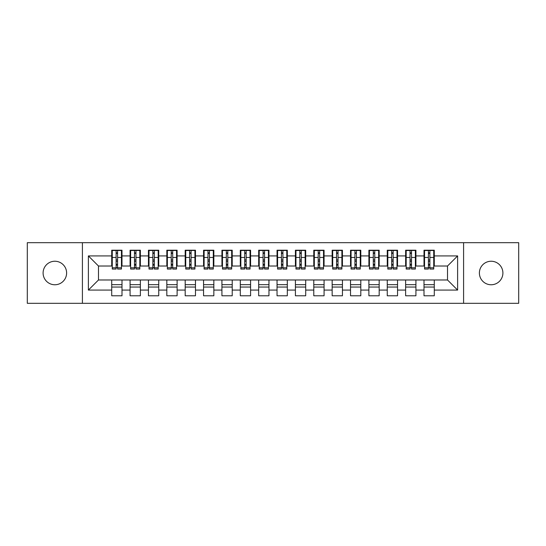 <?xml version="1.0" encoding="UTF-8"?>
<svg xmlns="http://www.w3.org/2000/svg" width="546" height="546" viewBox="0 0 546 546"><rect width="100%" height="100%" fill="white"/><g stroke="black" fill="none" stroke-linecap="round" stroke-linejoin="round"><path stroke-width="0.82" d="M491.147 261.241A11.759 11.759 0 0 0 479.388 273A11.759 11.759 0 0 0 491.147 284.759A11.759 11.759 0 0 0 502.9 273A11.759 11.759 0 0 0 491.147 261.241M54.853 261.241A11.759 11.759 0 0 0 43.1 273A11.759 11.759 0 0 0 54.853 284.759A11.759 11.759 0 0 0 66.612 273A11.759 11.759 0 0 0 54.853 261.241M463.588 303.31L518.7 303.31L518.7 242.69L463.588 242.69L463.588 303.31L82.412 303.31L82.412 242.69L27.3 242.69L27.3 303.31L82.412 303.31M428.412 261.336L429.879 261.336L428.412 261.336M434.288 284.664L424.003 284.664M424.003 287.053L434.288 287.053M410.039 261.336L411.513 261.336L410.039 261.336M415.922 284.664L405.63 284.664M405.63 287.053L415.922 287.053M391.673 261.336L393.14 261.336L391.673 261.336M397.549 284.664L387.264 284.664M387.264 287.053L397.549 287.053M373.3 261.336L374.768 261.336L373.3 261.336M379.177 284.664L368.891 284.664M368.891 287.053L379.177 287.053M354.927 261.336L356.402 261.336L354.927 261.336M360.81 284.664L350.525 284.664M350.525 287.053L360.81 287.053M336.561 261.336L338.029 261.336L336.561 261.336M342.438 284.664L332.152 284.664M332.152 287.053L342.438 287.053M318.188 261.336L319.663 261.336L318.188 261.336M324.071 284.664L313.779 284.664M313.779 287.053L324.071 287.053M299.822 261.336L301.29 261.336L299.822 261.336M305.699 284.664L295.413 284.664M295.413 287.053L305.699 287.053M281.449 261.336L282.917 261.336L281.449 261.336M287.326 284.664L277.04 284.664M277.04 287.053L287.326 287.053M263.083 261.336L264.551 261.336L263.083 261.336M268.96 284.664L258.674 284.664M258.674 287.053L268.96 287.053M244.71 261.336L246.178 261.336L244.71 261.336M250.587 284.664L240.301 284.664M240.301 287.053L250.587 287.053M226.337 261.336L227.812 261.336L226.337 261.336M232.221 284.664L221.929 284.664M221.929 287.053L232.221 287.053M207.971 261.336L209.439 261.336L207.971 261.336M213.848 284.664L203.562 284.664M203.562 287.053L213.848 287.053M189.599 261.336L191.073 261.336L189.599 261.336M195.475 284.664L185.19 284.664M185.19 287.053L195.475 287.053M171.232 261.336L172.7 261.336L171.232 261.336M177.109 284.664L166.823 284.664M166.823 287.053L177.109 287.053M152.86 261.336L154.327 261.336L152.86 261.336M158.736 284.664L148.451 284.664M148.451 287.053L158.736 287.053M134.487 261.336L135.961 261.336L134.487 261.336M140.37 284.664L130.078 284.664M130.078 287.053L140.37 287.053M463.588 242.69L82.412 242.69M112.264 266.018L98.485 266.018L88.384 255.917L88.384 290.083L111.712 290.083L111.712 295.782L121.997 295.782L121.997 290.083L130.078 290.083L130.078 295.782L140.37 295.782L140.37 290.083L148.451 290.083L148.451 295.782L158.736 295.782L158.736 290.083L166.823 290.083L166.823 295.782L177.109 295.782L177.109 290.083L185.19 290.083L185.19 295.782L195.475 295.782L195.475 290.083L203.562 290.083L203.562 295.782L213.848 295.782L213.848 290.083L221.929 290.083L221.929 295.782L232.221 295.782L232.221 290.083L240.301 290.083L240.301 295.782L250.587 295.782L250.587 290.083L258.674 290.083L258.674 295.782L268.96 295.782L268.96 290.083L277.04 290.083L277.04 295.782L287.326 295.782L287.326 290.083L295.413 290.083L295.413 295.782L305.699 295.782L305.699 290.083L313.779 290.083L313.779 295.782L324.071 295.782L324.071 290.083L332.152 290.083L332.152 295.782L342.438 295.782L342.438 290.083L350.525 290.083L350.525 295.782L360.81 295.782L360.81 290.083L368.891 290.083L368.891 295.782L379.177 295.782L379.177 290.083L387.264 290.083L387.264 295.782L397.549 295.782L397.549 290.083L405.63 290.083L405.63 295.782L415.922 295.782L415.922 290.083L424.003 290.083L424.003 295.782L434.288 295.782L434.288 279.982L447.515 279.982L447.515 266.018L433.736 266.018M88.384 255.917L111.712 255.917L111.712 266.018M447.515 266.018L457.616 255.917L434.288 255.917L434.288 250.218L424.003 250.218L424.003 255.917L415.922 255.917L415.922 250.218L405.63 250.218L405.63 255.917L397.549 255.917L397.549 250.218L387.264 250.218L387.264 255.917L379.177 255.917L379.177 250.218L368.891 250.218L368.891 255.917L360.81 255.917L360.81 250.218L350.525 250.218L350.525 255.917L342.438 255.917L342.438 250.218L332.152 250.218L332.152 255.917L324.071 255.917L324.071 250.218L313.779 250.218L313.779 255.917L305.699 255.917L305.699 250.218L295.413 250.218L295.413 255.917L287.326 255.917L287.326 250.218L277.04 250.218L277.04 255.917L268.96 255.917L268.96 250.218L258.674 250.218L258.674 255.917L250.587 255.917L250.587 250.218L240.301 250.218L240.301 255.917L232.221 255.917L232.221 250.218L221.929 250.218L221.929 255.917L213.848 255.917L213.848 250.218L203.562 250.218L203.562 255.917L195.475 255.917L195.475 250.218L185.19 250.218L185.19 255.917L177.109 255.917L177.109 250.218L166.823 250.218L166.823 255.917L158.736 255.917L158.736 250.218L148.451 250.218L148.451 255.917L140.37 255.917L140.37 250.218L130.078 250.218L130.078 255.917L121.997 255.917L121.997 250.218L111.712 250.218L111.712 255.917M457.616 255.917L457.616 290.083L434.288 290.083M415.922 290.083L415.922 279.982L434.288 279.982M424.003 290.083L424.003 279.982M434.288 255.917L434.288 266.018M397.549 290.083L397.549 279.982L415.922 279.982M405.63 290.083L405.63 279.982M424.003 255.917L424.003 266.018L415.37 266.018M415.922 255.917L415.922 266.018M379.177 290.083L379.177 279.982L397.549 279.982M387.264 290.083L387.264 279.982M405.63 255.917L405.63 266.018L396.997 266.018M397.549 255.917L397.549 266.018M360.81 290.083L360.81 279.982L379.177 279.982M368.891 290.083L368.891 279.982M387.264 255.917L387.264 266.018L378.631 266.018M379.177 255.917L379.177 266.018M342.438 290.083L342.438 279.982L360.81 279.982M350.525 290.083L350.525 279.982M368.891 255.917L368.891 266.018L360.258 266.018M360.81 255.917L360.81 266.018M324.071 290.083L324.071 279.982L342.438 279.982M332.152 290.083L332.152 279.982M350.525 255.917L350.525 266.018L341.885 266.018M342.438 255.917L342.438 266.018M305.699 290.083L305.699 279.982L324.071 279.982M313.779 290.083L313.779 279.982M332.152 255.917L332.152 266.018L323.519 266.018M324.071 255.917L324.071 266.018M287.326 290.083L287.326 279.982L305.699 279.982M295.413 290.083L295.413 279.982M313.779 255.917L313.779 266.018L305.146 266.018M305.699 255.917L305.699 266.018M268.96 290.083L268.96 279.982L287.326 279.982M277.04 290.083L277.04 279.982M295.413 255.917L295.413 266.018L286.78 266.018M287.326 255.917L287.326 266.018M250.587 290.083L250.587 279.982L268.96 279.982M258.674 290.083L258.674 279.982M277.04 255.917L277.04 266.018L268.407 266.018M268.96 255.917L268.96 266.018M232.221 290.083L232.221 279.982L250.587 279.982M240.301 290.083L240.301 279.982M258.674 255.917L258.674 266.018L250.041 266.018M250.587 255.917L250.587 266.018M213.848 290.083L213.848 279.982L232.221 279.982M221.929 290.083L221.929 279.982M240.301 255.917L240.301 266.018L231.668 266.018M232.221 255.917L232.221 266.018M195.475 290.083L195.475 279.982L213.848 279.982M203.562 290.083L203.562 279.982M221.929 255.917L221.929 266.018L213.295 266.018M213.848 255.917L213.848 266.018M177.109 290.083L177.109 279.982L195.475 279.982M185.19 290.083L185.19 279.982M203.562 255.917L203.562 266.018L194.929 266.018M195.475 255.917L195.475 266.018M158.736 290.083L158.736 279.982L177.109 279.982M166.823 290.083L166.823 279.982M185.19 255.917L185.19 266.018L176.556 266.018M177.109 255.917L177.109 266.018M140.37 290.083L140.37 279.982L158.736 279.982M148.451 290.083L148.451 279.982M166.823 255.917L166.823 266.018L158.19 266.018M158.736 255.917L158.736 266.018M121.997 290.083L121.997 279.982L140.37 279.982M130.078 290.083L130.078 279.982M148.451 255.917L148.451 266.018L139.817 266.018M140.37 255.917L140.37 266.018M116.121 261.336L117.588 261.336L116.121 261.336M121.997 284.664L111.712 284.664M111.712 287.053L121.997 287.053M88.384 290.083L98.485 279.982L121.997 279.982M111.712 290.083L111.712 279.982M130.078 255.917L130.078 266.018L121.444 266.018M121.997 255.917L121.997 266.018M98.485 266.018L98.485 279.982M424.556 266.018L424.003 266.018M406.183 266.018L405.63 266.018M387.81 266.018L387.264 266.018M369.444 266.018L368.891 266.018M351.071 266.018L350.525 266.018M332.705 266.018L332.152 266.018M314.332 266.018L313.779 266.018M295.959 266.018L295.413 266.018M277.593 266.018L277.04 266.018M259.22 266.018L258.674 266.018M240.854 266.018L240.301 266.018M222.481 266.018L221.929 266.018M204.115 266.018L203.562 266.018M185.742 266.018L185.19 266.018M167.369 266.018L166.823 266.018M149.003 266.018L148.451 266.018M130.631 266.018L130.078 266.018M457.616 290.083L447.515 279.982M112.264 250.402L121.444 250.402L112.264 250.402L112.264 269.048L116.121 269.048L116.121 250.477L121.444 250.498L121.444 269.048L117.588 269.048L117.588 250.498M116.121 252.866L117.588 252.866M116.121 267.506L117.588 267.506M117.588 265.199L116.121 265.199M116.121 264.298L117.588 264.298M121.997 258.947L121.444 258.947M121.997 261.336L121.444 261.336M112.264 258.947L111.712 258.947M112.264 261.336L111.712 261.336M130.631 250.402L139.817 250.402L130.631 250.402L130.631 269.048L134.487 269.048L134.487 250.477L139.817 250.498L139.817 269.048L135.961 269.048L135.961 250.498M134.487 252.866L135.961 252.866M134.487 267.506L135.961 267.506M135.961 265.199L134.487 265.199M134.487 264.298L135.961 264.298M140.37 258.947L139.817 258.947M140.37 261.336L139.817 261.336M130.631 258.947L130.078 258.947M130.631 261.336L130.078 261.336M149.003 250.402L158.19 250.402L149.003 250.402L149.003 269.048L152.86 269.048L152.86 250.477L158.19 250.498L158.19 269.048L154.327 269.048L154.327 250.498M152.86 252.866L154.327 252.866M152.86 267.506L154.327 267.506M154.327 265.199L152.86 265.199M152.86 264.298L154.327 264.298M158.736 258.947L158.19 258.947M158.736 261.336L158.19 261.336M149.003 258.947L148.451 258.947M149.003 261.336L148.451 261.336M167.369 250.402L176.556 250.402L167.369 250.402L167.369 269.048L171.232 269.048L171.232 250.477L176.556 250.498L176.556 269.048L172.7 269.048L172.7 250.498M171.232 252.866L172.7 252.866M171.232 267.506L172.7 267.506M172.7 265.199L171.232 265.199M171.232 264.298L172.7 264.298M177.109 258.947L176.556 258.947M177.109 261.336L176.556 261.336M167.369 258.947L166.823 258.947M167.369 261.336L166.823 261.336M185.742 250.402L194.929 250.402L185.742 250.402L185.742 269.048L189.599 269.048L189.599 250.477L194.929 250.498L194.929 269.048L191.073 269.048L191.073 250.498M189.599 252.866L191.073 252.866M189.599 267.506L191.073 267.506M191.073 265.199L189.599 265.199M189.599 264.298L191.073 264.298M195.475 258.947L194.929 258.947M195.475 261.336L194.929 261.336M185.742 258.947L185.19 258.947M185.742 261.336L185.19 261.336M204.115 250.402L213.295 250.402L204.115 250.402L204.115 269.048L207.971 269.048L207.971 250.477L213.295 250.498L213.295 269.048L209.439 269.048L209.439 250.498M207.971 252.866L209.439 252.866M207.971 267.506L209.439 267.506M209.439 265.199L207.971 265.199M207.971 264.298L209.439 264.298M213.848 258.947L213.295 258.947M213.848 261.336L213.295 261.336M204.115 258.947L203.562 258.947M204.115 261.336L203.562 261.336M222.481 250.402L231.668 250.402L222.481 250.402L222.481 269.048L226.337 269.048L226.337 250.477L231.668 250.498L231.668 269.048L227.812 269.048L227.812 250.498M226.337 252.866L227.812 252.866M226.337 267.506L227.812 267.506M227.812 265.199L226.337 265.199M226.337 264.298L227.812 264.298M232.221 258.947L231.668 258.947M232.221 261.336L231.668 261.336M222.481 258.947L221.929 258.947M222.481 261.336L221.929 261.336M240.854 250.402L250.041 250.402L240.854 250.402L240.854 269.048L244.71 269.048L244.71 250.477L250.041 250.498L250.041 269.048L246.178 269.048L246.178 250.498M244.71 252.866L246.178 252.866M244.71 267.506L246.178 267.506M246.178 265.199L244.71 265.199M244.71 264.298L246.178 264.298M250.587 258.947L250.041 258.947M250.587 261.336L250.041 261.336M240.854 258.947L240.301 258.947M240.854 261.336L240.301 261.336M259.22 250.402L268.407 250.402L259.22 250.402L259.22 269.048L263.083 269.048L263.083 250.477L268.407 250.498L268.407 269.048L264.551 269.048L264.551 250.498M263.083 252.866L264.551 252.866M263.083 267.506L264.551 267.506M264.551 265.199L263.083 265.199M263.083 264.298L264.551 264.298M268.96 258.947L268.407 258.947M268.96 261.336L268.407 261.336M259.22 258.947L258.674 258.947M259.22 261.336L258.674 261.336M277.593 250.402L286.78 250.402L277.593 250.402L277.593 269.048L281.449 269.048L281.449 250.477L286.78 250.498L286.78 269.048L282.917 269.048L282.917 250.498M281.449 252.866L282.917 252.866M281.449 267.506L282.917 267.506M282.917 265.199L281.449 265.199M281.449 264.298L282.917 264.298M287.326 258.947L286.78 258.947M287.326 261.336L286.78 261.336M277.593 258.947L277.04 258.947M277.593 261.336L277.04 261.336M295.959 250.402L305.146 250.402L295.959 250.402L295.959 269.048L299.822 269.048L299.822 250.477L305.146 250.498L305.146 269.048L301.29 269.048L301.29 250.498M299.822 252.866L301.29 252.866M299.822 267.506L301.29 267.506M301.29 265.199L299.822 265.199M299.822 264.298L301.29 264.298M305.699 258.947L305.146 258.947M305.699 261.336L305.146 261.336M295.959 258.947L295.413 258.947M295.959 261.336L295.413 261.336M314.332 250.402L323.519 250.402L314.332 250.402L314.332 269.048L318.188 269.048L318.188 250.477L323.519 250.498L323.519 269.048L319.663 269.048L319.663 250.498M318.188 252.866L319.663 252.866M318.188 267.506L319.663 267.506M319.663 265.199L318.188 265.199M318.188 264.298L319.663 264.298M324.071 258.947L323.519 258.947M324.071 261.336L323.519 261.336M314.332 258.947L313.779 258.947M314.332 261.336L313.779 261.336M332.705 250.402L341.885 250.402L332.705 250.402L332.705 269.048L336.561 269.048L336.561 250.477L341.885 250.498L341.885 269.048L338.029 269.048L338.029 250.498M336.561 252.866L338.029 252.866M336.561 267.506L338.029 267.506M338.029 265.199L336.561 265.199M336.561 264.298L338.029 264.298M342.438 258.947L341.885 258.947M342.438 261.336L341.885 261.336M332.705 258.947L332.152 258.947M332.705 261.336L332.152 261.336M351.071 250.402L360.258 250.402L351.071 250.402L351.071 269.048L354.927 269.048L354.927 250.477L360.258 250.498L360.258 269.048L356.402 269.048L356.402 250.498M354.927 252.866L356.402 252.866M354.927 267.506L356.402 267.506M356.402 265.199L354.927 265.199M354.927 264.298L356.402 264.298M360.81 258.947L360.258 258.947M360.81 261.336L360.258 261.336M351.071 258.947L350.525 258.947M351.071 261.336L350.525 261.336M369.444 250.402L378.631 250.402L369.444 250.402L369.444 269.048L373.3 269.048L373.3 250.477L378.631 250.498L378.631 269.048L374.768 269.048L374.768 250.498M373.3 252.866L374.768 252.866M373.3 267.506L374.768 267.506M374.768 265.199L373.3 265.199M373.3 264.298L374.768 264.298M379.177 258.947L378.631 258.947M379.177 261.336L378.631 261.336M369.444 258.947L368.891 258.947M369.444 261.336L368.891 261.336M387.81 250.402L396.997 250.402L387.81 250.402L387.81 269.048L391.673 269.048L391.673 250.477L396.997 250.498L396.997 269.048L393.14 269.048L393.14 250.498M391.673 252.866L393.14 252.866M391.673 267.506L393.14 267.506M393.14 265.199L391.673 265.199M391.673 264.298L393.14 264.298M397.549 258.947L396.997 258.947M397.549 261.336L396.997 261.336M387.81 258.947L387.264 258.947M387.81 261.336L387.264 261.336M406.183 250.402L415.37 250.402L406.183 250.402L406.183 269.048L410.039 269.048L410.039 250.477L415.37 250.498L415.37 269.048L411.513 269.048L411.513 250.498M410.039 252.866L411.513 252.866M410.039 267.506L411.513 267.506M411.513 265.199L410.039 265.199M410.039 264.298L411.513 264.298M415.922 258.947L415.37 258.947M415.922 261.336L415.37 261.336M406.183 258.947L405.63 258.947M406.183 261.336L405.63 261.336M424.556 250.402L433.736 250.402L424.556 250.402L424.556 269.048L428.412 269.048L428.412 250.477L433.736 250.498L433.736 269.048L429.879 269.048L429.879 250.498M428.412 252.866L429.879 252.866M428.412 267.506L429.879 267.506M429.879 265.199L428.412 265.199M428.412 264.298L429.879 264.298M434.288 258.947L433.736 258.947M434.288 261.336L433.736 261.336M424.556 258.947L424.003 258.947M424.556 261.336L424.003 261.336M112.264 250.498L116.121 250.498M117.588 267.786L121.444 267.786M117.588 257.446L121.444 257.446M112.264 267.786L116.121 267.786M112.264 257.446L116.121 257.446M116.121 259.937L117.588 259.937M116.121 253.344L117.588 253.344M130.631 250.498L134.487 250.498M135.961 267.786L139.817 267.786M135.961 257.446L139.817 257.446M130.631 267.786L134.487 267.786M130.631 257.446L134.487 257.446M134.487 259.937L135.961 259.937M134.487 253.344L135.961 253.344M149.003 250.498L152.86 250.498M154.327 267.786L158.19 267.786M154.327 257.446L158.19 257.446M149.003 267.786L152.86 267.786M149.003 257.446L152.86 257.446M152.86 259.937L154.327 259.937M152.86 253.344L154.327 253.344M167.369 250.498L171.232 250.498M172.7 267.786L176.556 267.786M172.7 257.446L176.556 257.446M167.369 267.786L171.232 267.786M167.369 257.446L171.232 257.446M171.232 259.937L172.7 259.937M171.232 253.344L172.7 253.344M185.742 250.498L189.599 250.498M191.073 267.786L194.929 267.786M191.073 257.446L194.929 257.446M185.742 267.786L189.599 267.786M185.742 257.446L189.599 257.446M189.599 259.937L191.073 259.937M189.599 253.344L191.073 253.344M204.115 250.498L207.971 250.498M209.439 267.786L213.295 267.786M209.439 257.446L213.295 257.446M204.115 267.786L207.971 267.786M204.115 257.446L207.971 257.446M207.971 259.937L209.439 259.937M207.971 253.344L209.439 253.344M222.481 250.498L226.337 250.498M227.812 267.786L231.668 267.786M227.812 257.446L231.668 257.446M222.481 267.786L226.337 267.786M222.481 257.446L226.337 257.446M226.337 259.937L227.812 259.937M226.337 253.344L227.812 253.344M240.854 250.498L244.71 250.498M246.178 267.786L250.041 267.786M246.178 257.446L250.041 257.446M240.854 267.786L244.71 267.786M240.854 257.446L244.71 257.446M244.71 259.937L246.178 259.937M244.71 253.344L246.178 253.344M259.22 250.498L263.083 250.498M264.551 267.786L268.407 267.786M264.551 257.446L268.407 257.446M259.22 267.786L263.083 267.786M259.22 257.446L263.083 257.446M263.083 259.937L264.551 259.937M263.083 253.344L264.551 253.344M277.593 250.498L281.449 250.498M282.917 267.786L286.78 267.786M282.917 257.446L286.78 257.446M277.593 267.786L281.449 267.786M277.593 257.446L281.449 257.446M281.449 259.937L282.917 259.937M281.449 253.344L282.917 253.344M295.959 250.498L299.822 250.498M301.29 267.786L305.146 267.786M301.29 257.446L305.146 257.446M295.959 267.786L299.822 267.786M295.959 257.446L299.822 257.446M299.822 259.937L301.29 259.937M299.822 253.344L301.29 253.344M314.332 250.498L318.188 250.498M319.663 267.786L323.519 267.786M319.663 257.446L323.519 257.446M314.332 267.786L318.188 267.786M314.332 257.446L318.188 257.446M318.188 259.937L319.663 259.937M318.188 253.344L319.663 253.344M332.705 250.498L336.561 250.498M338.029 267.786L341.885 267.786M338.029 257.446L341.885 257.446M332.705 267.786L336.561 267.786M332.705 257.446L336.561 257.446M336.561 259.937L338.029 259.937M336.561 253.344L338.029 253.344M351.071 250.498L354.927 250.498M356.402 267.786L360.258 267.786M356.402 257.446L360.258 257.446M351.071 267.786L354.927 267.786M351.071 257.446L354.927 257.446M354.927 259.937L356.402 259.937M354.927 253.344L356.402 253.344M369.444 250.498L373.3 250.498M374.768 267.786L378.631 267.786M374.768 257.446L378.631 257.446M369.444 267.786L373.3 267.786M369.444 257.446L373.3 257.446M373.3 259.937L374.768 259.937M373.3 253.344L374.768 253.344M387.81 250.498L391.673 250.498M393.14 267.786L396.997 267.786M393.14 257.446L396.997 257.446M387.81 267.786L391.673 267.786M387.81 257.446L391.673 257.446M391.673 259.937L393.14 259.937M391.673 253.344L393.14 253.344M406.183 250.498L410.039 250.498M411.513 267.786L415.37 267.786M411.513 257.446L415.37 257.446M406.183 267.786L410.039 267.786M406.183 257.446L410.039 257.446M410.039 259.937L411.513 259.937M410.039 253.344L411.513 253.344M424.556 250.498L428.412 250.498M429.879 267.786L433.736 267.786M429.879 257.446L433.736 257.446M424.556 267.786L428.412 267.786M424.556 257.446L428.412 257.446M428.412 259.937L429.879 259.937M428.412 253.344L429.879 253.344"/></g></svg>

